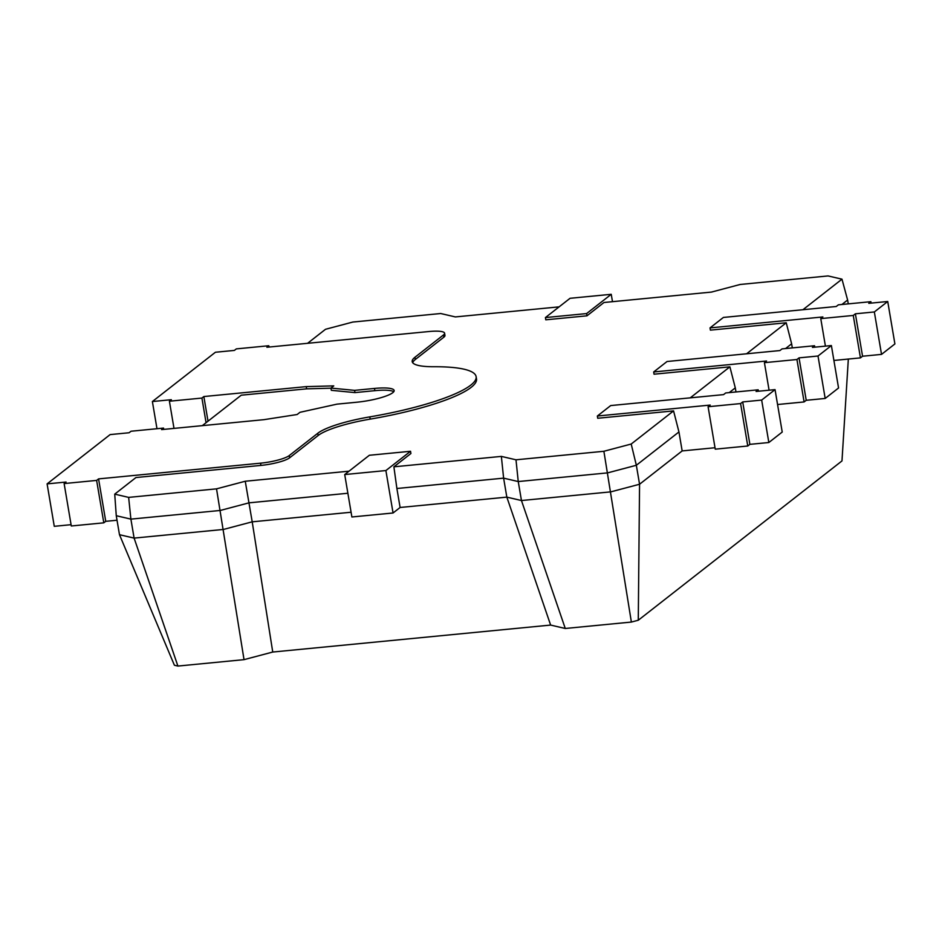 <?xml version="1.0" encoding="UTF-8"?>
<svg xmlns="http://www.w3.org/2000/svg" width="942" height="942" viewBox="0 0 942 942"><rect width="100%" height="100%" fill="white"/><g stroke="black" fill="none" stroke-linecap="round" stroke-linejoin="round"><path stroke-width="1.41" d="M862.554 356.229L860.446 357.878L853.264 315.452L855.383 313.804L862.554 356.229L881.524 354.392L894.9 343.924L887.729 301.499L868.759 303.336L870.879 301.687L838.368 304.831L836.261 306.491L723.397 317.442L710.021 327.898L710.398 330.136L786.24 322.776L791.633 343.818L785.569 348.552M710.021 327.898L822.872 316.948L820.765 318.608L825.416 346.138M860.446 357.878L833.906 360.456M853.264 315.452L820.765 318.608M855.383 313.804L874.341 311.955L881.524 354.392M887.729 301.499L874.341 311.955M870.879 301.687L871.114 303.1M396.888 488.498L393.886 466.82L410.912 453.514L410.535 451.277L385.89 470.553L393.061 512.99L400.103 507.479L506.831 497.129L503.617 478.147L396.888 488.498L400.103 507.479M410.535 451.277L369.358 455.269L344.713 474.556L351.884 516.981L393.061 512.99M385.89 470.553L344.713 474.556M545.418 317.572L545.795 319.809L586.972 315.817L586.595 313.58L545.418 317.572L570.063 298.296L611.24 294.304L612.488 301.675M611.24 294.304L586.595 313.58M163.755 429.387L163.531 428.08L161.6 429.599L263.984 419.661L297.142 414.515L299.956 412.313L336.989 404.142L356.877 402.21A28.872 5.664 -9.6 0 0 392.767 392.696A28.872 5.664 -9.6 0 0 394.145 390.506A28.872 5.664 -9.6 0 0 374.48 388.434L354.592 390.365L354.969 392.602L331.325 390.318L330.948 388.08L333.762 385.879L306.244 386.62L306.621 388.846L241.246 395.193L202.306 425.643M269.035 347.045L268.811 345.738L266.88 347.257L428.857 331.537A23.091 4.522 -9.6 0 1 444.589 333.197A23.091 4.522 -9.6 0 1 443.494 334.94L414.963 357.253A57.745 11.316 170.4 0 0 412.207 361.622A57.745 11.316 170.4 0 0 433.944 366.732A112.016 21.949 170.4 0 1 476.122 376.647A112.016 21.949 170.4 0 1 470.776 385.125A112.016 21.949 170.4 0 1 369.817 416.882A57.745 11.316 -9.6 0 0 317.784 433.261L289.265 455.563A23.091 4.522 170.4 0 1 260.545 463.181L98.569 478.889L105.739 521.326L103.808 522.834L71.298 525.989L64.127 483.564L66.058 482.045L47.1 483.882L54.271 526.319L71.086 524.682M268.811 345.738L236.312 348.893L234.37 350.412L215.412 352.249L152.38 401.539L156.984 428.716M306.244 386.62L203.849 396.547L201.918 398.066L169.407 401.221L171.35 399.702L152.38 401.539M169.407 401.221L173.999 428.398M201.918 398.066L206.074 422.699M203.849 396.547L208.017 421.18M354.592 390.365L330.948 388.08M163.531 428.08L131.032 431.236L129.089 432.755L110.132 434.592L47.1 483.882M98.569 478.889L96.626 480.408L103.808 522.834M96.626 480.408L64.127 483.564M117.032 520.231L105.739 521.326M749.879 444.353L747.771 446.002L740.589 403.576L742.708 401.928L749.879 444.353L768.837 442.516L782.225 432.048L775.042 389.623L756.085 391.46L758.192 389.811L725.693 392.955L723.586 394.616L610.722 405.566L597.346 416.023L597.723 418.26L673.565 410.9L678.947 431.942L636.345 465.266L607.637 472.872L518.241 481.55L503.617 478.147L501.356 456.399L515.992 459.802L603.881 451.277L631.199 444.035L673.565 410.9M848.33 359.055L841.983 460.921L638.276 620.236L631.376 622.061L565.271 628.479L550.634 625.076L506.831 497.129L521.456 500.532L610.84 491.854L639.559 484.247L682.161 450.924L715.025 447.733M597.346 416.023L710.197 405.072L708.09 406.732L715.261 449.157L747.771 446.002M740.589 403.576L708.09 406.732M742.708 401.928L761.666 400.079L768.837 442.516M775.042 389.623L761.666 400.079M758.192 389.811L758.44 391.236M806.222 400.291L804.103 401.94L796.932 359.514L799.04 357.866L806.222 400.291L825.18 398.454L838.557 387.986L831.386 345.561L812.428 347.398L814.536 345.749L782.037 348.893L779.917 350.554L667.054 361.504L653.677 371.96L654.054 374.198L729.897 366.838L735.29 387.88L729.238 392.614M653.677 371.96L766.541 361.01L764.421 362.67L769.084 390.2M804.103 401.94L777.562 404.518M796.932 359.514L764.421 362.67M799.04 357.866L818.009 356.017L825.18 398.454M831.386 345.561L818.009 356.017M814.536 345.749L814.783 347.162M559.124 306.857L455.351 316.924L440.715 313.521L352.826 322.046L325.508 329.288L307.587 343.3M443.494 334.94L443.87 337.177A23.091 4.522 -9.6 0 0 444.965 335.434L444.589 333.197M443.87 337.177L415.34 359.479A57.745 11.316 170.4 0 0 412.678 362.694M476.122 376.647L476.499 378.872A112.016 21.949 170.4 0 1 370.194 419.119A57.745 11.316 -9.6 0 0 318.16 435.498L289.641 457.8A23.091 4.522 170.4 0 1 260.922 465.407L135.954 477.535L114.724 494.138L128.642 497.388L216.53 488.851L245.25 481.244L349.023 471.177M393.886 466.82L501.356 456.399M690.251 397.842L729.897 366.838M746.594 353.78L786.24 322.776M802.937 309.718L841.983 279.173L828.065 275.935L740.177 284.472L711.457 292.079L603.987 302.5L586.972 315.817M848.271 303.877L847.612 300.027L841.913 304.49M792.316 347.904L791.633 343.818M735.985 391.966L735.29 387.88M347.869 493.255L248.994 502.84L220.287 510.458L130.891 519.124L116.266 515.721L114.724 494.138M550.634 625.076L272.744 652.041L244.025 659.647L177.908 666.065L174.4 665.24L119.481 534.703L134.105 538.106L223.49 529.439L252.209 521.833L245.25 481.244M272.744 652.041L252.209 521.833L351.083 512.236M841.983 279.173L847.612 300.027M119.481 534.703L116.266 515.721M177.908 666.065L134.105 538.106L130.891 519.124L128.642 497.388M682.161 450.924L678.947 431.942M638.276 620.236L639.559 484.247L636.345 465.266L631.199 444.035M631.376 622.061L603.881 451.277M565.271 628.479L521.456 500.532L518.241 481.55L515.992 459.802M244.025 659.647L216.53 488.851M393.756 391.719A28.872 5.664 -9.6 0 0 374.857 390.671L354.969 392.602M330.96 388.198L306.621 388.846M260.545 463.181L260.922 465.407M289.265 455.563L289.641 457.8M317.784 433.261L318.16 435.498M369.817 416.882L370.194 419.119M414.963 357.253L415.34 359.479M374.48 388.434L374.857 390.671"/></g></svg>
